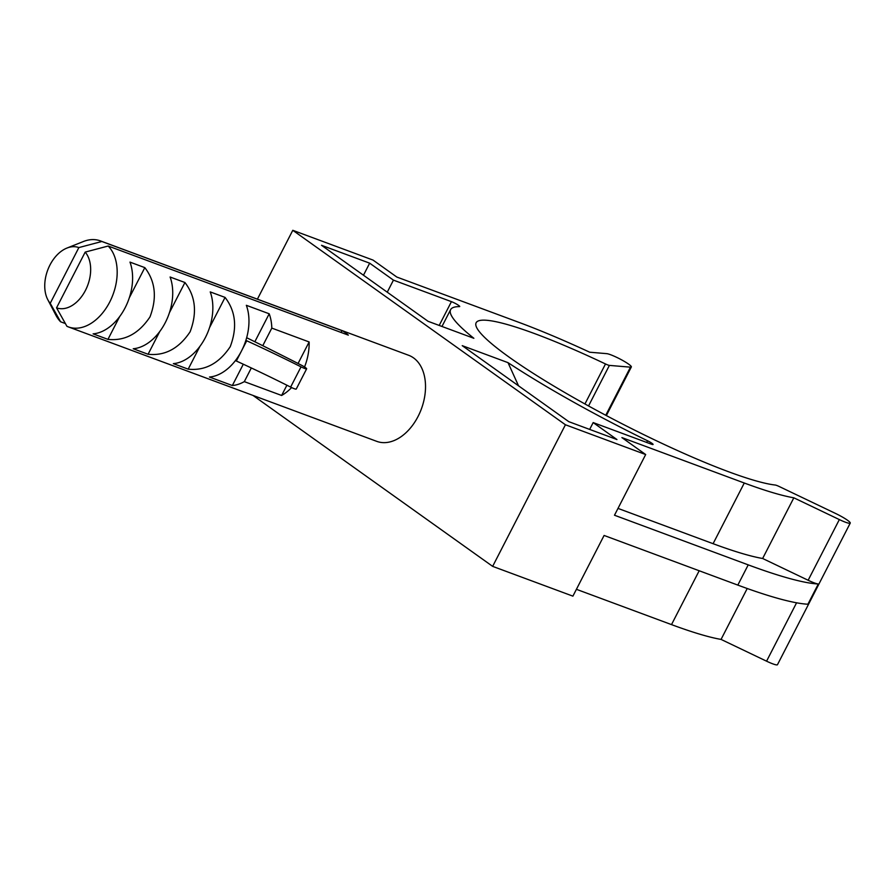<?xml version="1.0" encoding="UTF-8"?>
<svg xmlns="http://www.w3.org/2000/svg" width="895" height="895" viewBox="0 0 895 895"><rect width="100%" height="100%" fill="white"/><g stroke="black" fill="none" stroke-linecap="round" stroke-linejoin="round"><path stroke-width="1.34" d="M605.501 363.963A5.739 0.761 27.2 0 0 607.806 364.947A5.739 0.761 27.2 0 0 609.394 365.395L630.472 367.163A14.342 1.902 27.2 0 0 631.344 366.961A14.342 1.902 27.2 0 0 621.421 359.756A14.342 1.902 27.2 0 0 606.709 353.648L589.715 352.216A203.646 26.928 27.2 0 0 519.201 322.469L396.821 277.047L373.036 260.087L292.788 230.306L565.427 424.767L645.675 454.548L621.902 437.588L744.282 483.009A203.646 26.928 27.2 0 0 793.831 497.81L839.342 519.581A14.342 1.902 27.2 0 0 845.417 522.199A14.342 1.902 27.2 0 0 850.25 523.094A14.342 1.902 27.2 0 0 835.65 513.506L779.209 486.511A5.739 0.761 27.2 0 0 775.249 485.034A174.961 23.136 -152.8 0 1 728.429 471.699A174.961 23.136 -152.8 0 1 559.028 389.146A174.961 23.136 -152.8 0 1 476.129 322.759A174.961 23.136 -152.8 0 1 535.053 333.768A174.961 23.136 -152.8 0 1 605.501 363.963L584.938 403.969M243.295 364.209L232.342 385.532L209.464 377.041A45.891 30.553 -69.6 0 0 235.53 360.439L236.336 361.009A227.162 30.038 -152.8 0 1 290.629 387.087A6.31 0.839 27.2 0 0 294.131 388.643A6.31 0.839 27.2 0 0 296.256 389.045L306.649 368.807A6.31 0.839 27.2 0 0 301.302 365.126A577.074 76.321 27.2 0 0 246.662 337.717M235.53 360.439A45.891 30.553 -69.6 0 0 241.527 350.896L246.729 340.782A227.162 30.038 -152.8 0 1 301.022 366.861A6.31 0.839 27.2 0 0 304.524 368.416A6.31 0.839 27.2 0 0 306.649 368.807M576.414 589.313L671.507 624.609A203.646 26.928 27.2 0 0 721.057 639.41L766.567 661.181A14.342 1.902 27.2 0 0 772.642 663.799A14.342 1.902 27.2 0 0 777.475 664.694L850.25 523.094M645.675 454.548L614.485 515.229L748.22 564.868A246.662 32.623 27.2 0 0 818.31 583.999A14.342 1.902 -152.8 0 1 814.237 582.88A14.342 1.902 -152.8 0 1 808.151 580.262L762.641 558.491L793.831 497.81M236.336 361.009L241.527 350.896A45.891 30.553 -69.6 0 0 245.924 340.212A45.891 30.553 -69.6 0 0 246.338 305.307L269.205 313.787A45.891 30.553 110.4 0 1 271.811 328.107L309.133 341.957A45.891 30.553 110.4 0 1 304.546 366.961M291.613 387.569A45.891 30.553 110.4 0 1 281.623 395.467L244.313 381.628A45.891 30.553 -69.6 0 1 232.342 385.532M144.822 267.627C155.45 281.444 157.173 297.878 149.98 316.919C138.781 333.678 124.763 341.163 107.948 339.373L93.102 333.857A45.891 30.553 -69.6 0 0 125.166 307.712A45.891 30.553 -69.6 0 0 129.976 262.112L144.822 267.627L129.305 297.8M173.35 363.639A45.891 30.553 -69.6 0 0 205.414 337.493A45.891 30.553 -69.6 0 0 210.224 291.904L225.07 297.408C235.709 311.236 237.421 327.659 230.228 346.701C219.029 363.459 205.022 370.944 188.196 369.154L173.35 363.639M133.232 348.748A45.891 30.553 -69.6 0 0 165.295 322.603A45.891 30.553 -69.6 0 0 170.095 277.014L184.941 282.518C195.58 296.346 197.303 312.769 190.098 331.81C178.899 348.569 164.893 356.053 148.078 354.263L133.232 348.748M68.423 326.921L376.75 441.358A45.891 30.553 -69.6 0 0 419.833 412.752A45.891 30.553 -69.6 0 0 413.512 357.877A45.891 30.553 -69.6 0 0 408.691 355.304L100.352 240.878A45.891 30.553 110.4 0 1 101.84 241.493L341.968 330.613A45.891 30.553 110.4 0 1 345.302 332.56A45.891 30.553 110.4 0 1 348.312 335.133L108.183 246.024A45.891 30.553 110.4 0 1 110.286 300.91A45.891 30.553 110.4 0 1 68.423 326.921A45.891 30.553 110.4 0 1 66.924 326.295L56.553 307.835A32.119 21.39 -69.6 0 0 85.461 290.372A32.119 21.39 -69.6 0 0 85.193 252.099L56.553 307.835M473.869 338.299A203.646 26.928 -152.8 0 1 450.621 309.648A203.646 26.928 -152.8 0 1 459.448 306.616A5.739 0.761 -152.8 0 0 459.706 306.537A5.739 0.761 -152.8 0 0 456.987 304.356A5.739 0.761 -152.8 0 0 451.427 301.649L393.442 280.135L369.669 263.175L321.518 245.297L428.09 321.316L473.869 338.299M646.682 442.443L647.532 440.776A203.646 26.928 -152.8 0 1 508.013 362.654L518.529 385.823M508.013 362.654L462.234 345.66L568.795 421.668L616.946 439.546L593.172 422.585L651.157 444.099A5.739 0.761 -152.8 0 0 653.081 444.468A5.739 0.761 -152.8 0 0 647.532 440.776M252.994 395.422L492.653 566.367L572.901 596.148L604.091 535.456L737.827 585.095A246.662 32.623 27.2 0 0 807.905 604.226L818.31 583.999M101.84 241.493L78.861 247.579A32.119 21.39 -69.6 0 0 66.957 248.06A32.119 21.39 -69.6 0 0 47.793 299.68L55.937 315.297A45.891 30.553 110.4 0 0 60.591 321.775L65.38 323.554M66.957 248.06L83.313 241.549A45.891 30.553 110.4 0 1 100.352 240.878M47.793 299.68A32.119 21.39 -69.6 0 0 50.221 303.315L78.861 247.579M85.193 252.099L108.183 246.024M60.591 321.775L50.221 303.315M492.653 566.367L565.427 424.767M257.402 299.165L292.788 230.306M721.057 639.41L747.224 588.507M762.641 558.491A203.646 26.928 -152.8 0 1 713.091 543.69L617.997 508.405M225.07 297.408L209.564 327.581M199.887 346.41L188.196 369.154M184.941 282.518L169.435 312.691M159.757 331.519L148.078 354.263M119.639 316.629L107.948 339.373M309.133 341.957L298.069 363.482M286.903 385.219L281.623 395.467M271.811 328.107L262.772 345.694M251.327 367.957L244.313 381.628M269.205 313.787L254.84 341.756M341.968 330.613L341.029 332.437M245.924 340.212L246.729 340.782M589.66 429.421L593.172 422.585M363.471 275.224L369.669 263.175M387.255 292.184L393.442 280.135M290.629 387.087L301.022 366.861M766.567 661.181L796.572 602.794M808.151 580.262L839.342 519.581M671.507 624.609L699.185 570.753M605.747 415.269L630.472 367.163M609.394 365.395L588.541 405.961M713.091 543.69L744.282 483.009M737.827 585.095L748.22 564.868M439.199 325.433L451.427 301.649M441.973 326.462L450.621 309.648M606.351 415.582L631.344 366.961"/></g></svg>
